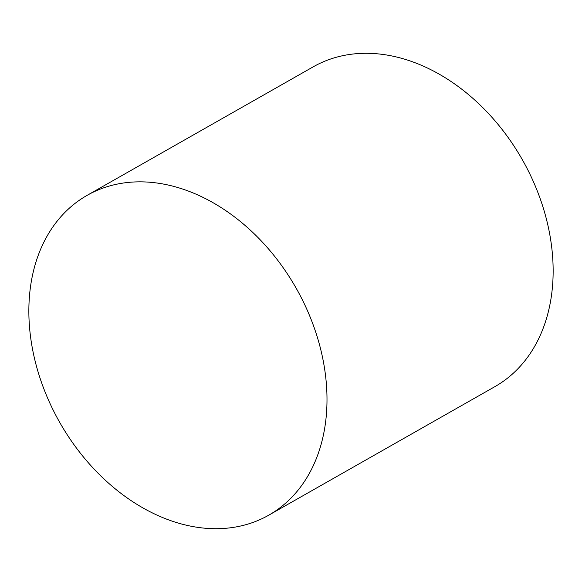 <?xml version="1.0" encoding="UTF-8"?>
<svg xmlns="http://www.w3.org/2000/svg" width="582" height="582" viewBox="0 0 582 582"><rect width="100%" height="100%" fill="white"/><g stroke="black" fill="none" stroke-linecap="round" stroke-linejoin="round"><path stroke-width="0.87" d="M323.148 360.447A183.905 135.933 60.4 0 1 268.811 515.15A183.905 135.933 60.4 0 1 32.708 350.102A183.905 135.933 60.4 0 1 87.053 195.392A183.905 135.933 60.4 0 1 323.148 360.447M87.053 195.392L313.189 66.85A183.905 135.933 60.4 0 1 549.292 231.898A183.905 135.933 60.4 0 1 494.947 386.608L268.811 515.15"/></g></svg>
